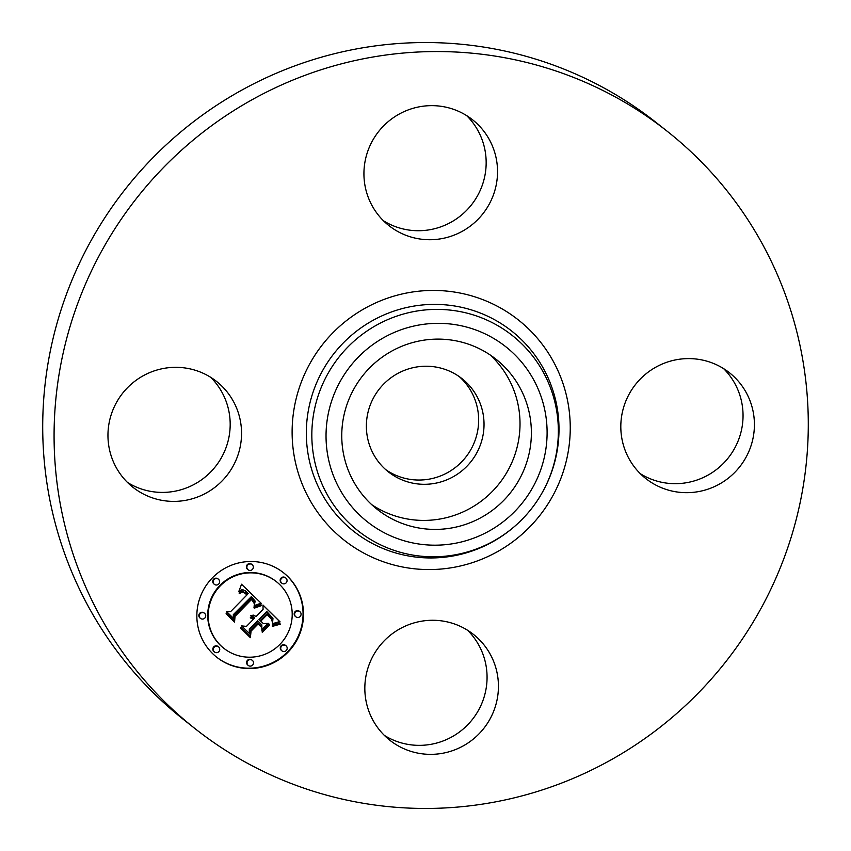 <?xml version="1.0" encoding="UTF-8"?>
<svg xmlns="http://www.w3.org/2000/svg" width="851" height="851" viewBox="0 0 851 851"><rect width="100%" height="100%" fill="white"/><g stroke="black" fill="none" stroke-linecap="round" stroke-linejoin="round"><path stroke-width="1.28" d="M490.123 354.931A95.727 94.238 -51.6 0 1 502.026 479.858A95.727 94.238 -51.6 0 1 379.886 509.526A95.727 94.238 -51.6 0 1 371.653 504.6M476.879 452.689A59.389 58.474 -51.6 0 1 388.343 471.837A59.389 58.474 -51.6 0 1 373.525 397.842A59.389 58.474 -51.6 0 1 462.061 378.695A59.389 58.474 -51.6 0 1 476.879 452.689M459.306 376.642A59.389 58.474 -51.6 0 1 471.497 448.424A59.389 58.474 -51.6 0 1 385.716 469.624M194.89 728.52L183.529 719.52A380.716 374.823 -51.6 0 1 88.557 245.216A380.716 374.823 -51.6 0 1 656.11 122.48L667.471 131.48A380.716 374.823 -51.6 0 1 762.443 605.784A380.716 374.823 -51.6 0 1 194.89 728.52A380.716 374.823 -51.6 0 1 99.929 254.215A380.716 374.823 -51.6 0 1 667.471 131.48M467.561 630.251A67.442 66.399 -51.6 0 1 473.752 717.659A67.442 66.399 -51.6 0 1 388.343 737.689A67.442 66.399 -51.6 0 1 384.344 735.381M210.676 377.301A67.442 66.399 -51.6 0 1 222.068 456.498A67.442 66.399 -51.6 0 1 127.459 482.432M466.656 115.619A67.442 66.399 -51.6 0 1 472.848 203.027A67.442 66.399 -51.6 0 1 387.439 223.058A67.442 66.399 -51.6 0 1 383.439 220.749M723.541 368.568A67.442 66.399 -51.6 0 1 734.924 447.775A67.442 66.399 -51.6 0 1 640.324 473.699M746.295 456.774A67.442 66.399 -51.6 0 1 645.76 478.517A67.442 66.399 -51.6 0 1 628.932 394.502A67.442 66.399 -51.6 0 1 729.467 372.759A67.442 66.399 -51.6 0 1 746.295 456.774M462.657 113.311A67.442 66.399 -51.6 0 1 472.592 119.8A67.442 66.399 -51.6 0 1 486.325 209.006A67.442 66.399 -51.6 0 1 398.811 232.057A67.442 66.399 -51.6 0 1 388.875 225.568A67.442 66.399 -51.6 0 1 375.142 136.362A67.442 66.399 -51.6 0 1 462.657 113.311M116.076 403.225A67.442 66.399 -51.6 0 1 216.611 381.482A67.442 66.399 -51.6 0 1 233.429 465.497A67.442 66.399 -51.6 0 1 132.894 487.24A67.442 66.399 -51.6 0 1 116.076 403.225M463.561 627.942A67.442 66.399 -51.6 0 1 473.486 634.431A67.442 66.399 -51.6 0 1 487.229 723.637A67.442 66.399 -51.6 0 1 399.715 746.689A67.442 66.399 -51.6 0 1 389.779 740.189A67.442 66.399 -51.6 0 1 376.036 650.994A67.442 66.399 -51.6 0 1 463.561 627.942M481.879 349.995A95.727 94.238 -51.6 0 1 495.984 359.207A95.727 94.238 -51.6 0 1 515.472 485.815A95.727 94.238 -51.6 0 1 391.258 518.525A95.727 94.238 -51.6 0 1 377.153 509.313A95.727 94.238 -51.6 0 1 357.665 382.716A95.727 94.238 -51.6 0 1 481.879 349.995M212.399 577.829A53.847 53.007 -51.6 0 1 283.596 572.808A53.847 53.007 -51.6 0 1 287.957 652.228A53.847 53.007 -51.6 0 1 216.76 657.249A53.847 53.007 -51.6 0 1 212.399 577.829M216.537 657.068A53.847 53.007 128.4 0 0 287.51 651.877A53.847 53.007 128.4 0 0 283.372 572.638M276.511 581.765L276.064 581.414A42.422 41.763 128.4 0 0 219.962 585.371A42.422 41.763 128.4 0 0 223.398 647.941L223.845 648.292A42.422 41.763 -51.6 0 1 220.409 585.722A42.422 41.763 -51.6 0 1 276.511 581.765A42.422 41.763 -51.6 0 1 279.947 644.345A42.422 41.763 -51.6 0 1 223.845 648.292M285.862 578.074L285.404 577.712A3.266 3.213 128.4 0 0 281.096 578.02A3.266 3.213 128.4 0 0 281.362 582.829L281.809 583.19A3.266 3.213 -51.6 0 1 281.543 578.372A3.266 3.213 -51.6 0 1 285.862 578.074A3.266 3.213 -51.6 0 1 286.117 582.882A3.266 3.213 -51.6 0 1 281.809 583.19M285.979 645.728L285.521 645.377A3.266 3.213 128.4 0 0 281.213 645.675A3.266 3.213 128.4 0 0 281.479 650.494L281.926 650.845A3.266 3.213 -51.6 0 1 281.66 646.037A3.266 3.213 -51.6 0 1 285.979 645.728A3.266 3.213 -51.6 0 1 286.244 650.547A3.266 3.213 -51.6 0 1 281.926 650.845M299.882 611.667L299.435 611.305A3.266 3.213 128.4 0 0 295.116 611.614A3.266 3.213 128.4 0 0 295.382 616.422L295.829 616.784A3.266 3.213 -51.6 0 1 295.563 611.965A3.266 3.213 -51.6 0 1 299.882 611.667A3.266 3.213 -51.6 0 1 300.148 616.475A3.266 3.213 -51.6 0 1 295.829 616.784M218.547 646.877L218.101 646.515A3.266 3.213 128.4 0 0 213.782 646.824A3.266 3.213 128.4 0 0 214.048 651.643L214.495 651.994A3.266 3.213 -51.6 0 1 214.239 647.175A3.266 3.213 -51.6 0 1 218.547 646.877A3.266 3.213 -51.6 0 1 218.813 651.685A3.266 3.213 -51.6 0 1 214.495 651.994M252.29 660.312L251.843 659.961A3.266 3.213 128.4 0 0 247.524 660.259A3.266 3.213 128.4 0 0 247.79 665.078L248.237 665.429A3.266 3.213 -51.6 0 1 247.971 660.621A3.266 3.213 -51.6 0 1 252.29 660.312A3.266 3.213 -51.6 0 1 252.556 665.131A3.266 3.213 -51.6 0 1 248.237 665.429M218.43 579.223L217.984 578.861A3.266 3.213 128.4 0 0 213.665 579.169A3.266 3.213 128.4 0 0 213.931 583.977L214.378 584.339A3.266 3.213 -51.6 0 1 214.122 579.52A3.266 3.213 -51.6 0 1 218.43 579.223A3.266 3.213 -51.6 0 1 218.696 584.031A3.266 3.213 -51.6 0 1 214.378 584.339M252.119 564.628L251.673 564.277A3.266 3.213 128.4 0 0 247.354 564.585A3.266 3.213 128.4 0 0 247.62 569.393L248.066 569.755A3.266 3.213 -51.6 0 1 247.801 564.936A3.266 3.213 -51.6 0 1 252.119 564.628A3.266 3.213 -51.6 0 1 252.385 569.447A3.266 3.213 -51.6 0 1 248.066 569.755M204.527 613.284L204.08 612.933A3.266 3.213 128.4 0 0 199.762 613.231A3.266 3.213 128.4 0 0 200.028 618.049L200.474 618.4A3.266 3.213 -51.6 0 1 200.208 613.592A3.266 3.213 -51.6 0 1 204.527 613.284A3.266 3.213 -51.6 0 1 204.793 618.103A3.266 3.213 -51.6 0 1 200.474 618.4M261.448 603.529L254.077 606.274L255.183 601.125L251.779 596.976L233.748 615.018L233.908 618.773L226.366 611.337L230.6 611.646L246.971 594.913L243.588 592.2L241.854 592.168L239.535 593.604L239.514 592.839L243.099 591.445L247.215 594.296L248.205 593.647L245.45 590.902L243.131 589.86L238.801 591.796L241.514 584.222L261.448 603.529L241.493 584.286M261.459 605.614L254.258 608.167L253.981 607.593L258.257 605.721L261.278 604.976L261.459 605.614L260.938 605.018M254.481 603.902L251.577 599.476L235.025 616.369L234.557 622.113L226.121 613.805L226.185 612.975L234.089 620.762L234.397 616.018L251.534 598.487L254.364 601.657L254.481 603.902M262.97 605.029L280.107 621.9L272.469 624.283L272.958 618.475L267.14 611.869L259.438 619.741L260.449 620.73L267.235 613.784L271.597 618.262L272.426 622.262L271.395 618.954L267.203 614.645L260.853 621.134L263.353 623.592L268.767 623.347L261.874 630.4L261.831 624.879L258.055 621.156L249.758 629.623L249.737 633.899L241.631 625.91L246.46 626.379L253.534 619.145L250.354 617.922L250.385 617.262L253.981 618.688L254.757 617.9L250.534 615.656L253.375 615.135L256.13 616.486L263.076 609.39L262.97 605.029M280.362 624.166L272.352 626.379L274.309 624.751L279.383 623.645L280.362 624.166L279.905 623.613M269.405 625.123L262.289 632.389L262.108 631.719L269.214 624.453L269.405 625.123L268.937 624.73M261.48 627.293L258.087 623.964L251.056 631.165L250.375 637.686L240.812 628.272L240.844 627.41L249.886 636.325L250.439 630.953L258.119 623.102L261.438 626.368L261.48 627.293M250.524 615.667L253.97 617.092M253.981 618.688L253.268 618.092M250.364 617.581L253.279 618.911M249.29 633.452L249.311 629.272L257.608 620.794L258.055 621.156M261.874 629.591L267.937 623.389M263.353 623.592L260.406 620.783L266.757 614.294L267.203 614.645M272.15 620.475L270.692 617.273L267.214 613.816M260.449 620.73L258.991 619.379L266.682 611.518L267.14 611.869M272.682 623.623L279.66 621.549L262.97 605.114M238.94 590.934L242.312 589.477L245.854 591.222M247.215 594.296L245.141 592.36M239.131 593.2L241.992 591.7L245.141 593.136M233.451 618.326L233.302 614.656L251.332 596.625L251.779 596.976M254.151 605.635L261.002 603.178M262.119 631.75L268.948 624.772M254.034 607.71L261.002 605.263M272.246 625.836L279.915 623.804M254.194 602.912L253.662 600.88L251.502 598.53M234.089 620.762L226.175 613.06M234.11 621.677L234.578 616.007L251.13 599.115L251.577 599.476M261.023 626.847L258.076 623.145M249.886 636.325L240.844 627.495M249.928 637.25L250.598 630.804L257.64 623.602L258.087 623.964M339.475 382.737A111.587 109.853 -51.6 0 1 489.389 336.028A111.587 109.853 -51.6 0 1 533.662 485.783A111.587 109.853 -51.6 0 1 383.748 532.492A111.587 109.853 -51.6 0 1 339.475 382.737M543.364 490.548A124.437 122.512 -51.6 0 1 541.13 494.516A124.437 122.512 -51.6 0 1 519.227 522.195A124.437 122.512 -51.6 0 1 359.622 532.035A124.437 122.512 -51.6 0 1 326.816 375.631A124.437 122.512 -51.6 0 1 493.984 323.54A124.437 122.512 -51.6 0 1 543.364 490.548M519.227 522.195L518.897 522.503A127.544 125.565 -51.6 0 1 355.324 532.588A127.544 125.565 -51.6 0 1 321.699 372.281A127.544 125.565 -51.6 0 1 493.037 318.891A127.544 125.565 -51.6 0 1 543.64 490.059A127.544 125.565 -51.6 0 1 541.353 494.133L541.13 494.516M553.341 494.825A140.394 138.224 -51.6 0 1 364.728 553.597A140.394 138.224 -51.6 0 1 309.03 365.175A140.394 138.224 -51.6 0 1 497.644 306.403A140.394 138.224 -51.6 0 1 553.341 494.825"/></g></svg>
